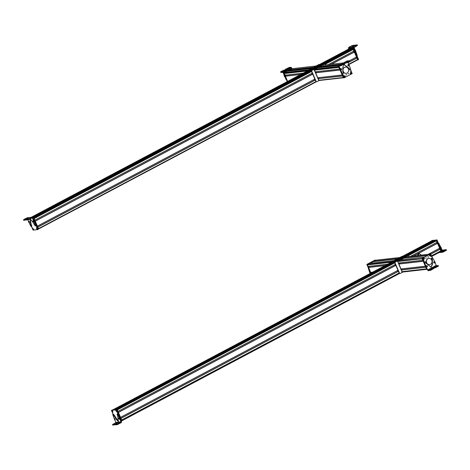 <?xml version="1.0" encoding="UTF-8"?>
<svg xmlns="http://www.w3.org/2000/svg" width="470" height="470" viewBox="0 0 470 470"><rect width="100%" height="100%" fill="white"/><g stroke="black" fill="none" stroke-linecap="round" stroke-linejoin="round"><path stroke-width="0.7" d="M433.223 241.045L433.011 240.617L431.736 240.758L431.407 241.116L432.694 240.781L432.852 241.087L114.328 409.828M431.478 240.981L432.829 241.034M431.854 256.367L440.76 251.65L440.478 251.115M440.813 250.933L431.613 255.809L440.813 250.88L440.061 249.212L430.867 254.082M399.153 272.958L121.707 419.992L121.002 418.37M430.861 254.064L440.061 249.212M439.662 249.4L439.268 248.501M439.662 248.289L428.323 254.299L439.662 248.289L437.476 243.266L413.506 255.968M398.002 270.315L120.555 417.348L118.416 412.425L395.863 265.397M437.411 243.272L413.447 255.974L437.476 243.266M437.071 243.454L436.677 242.555M437.077 242.344L410.792 256.273L437.077 242.344L436.078 240.44L434.891 240.575L115.884 409.634L434.897 240.575M395.417 264.369L117.97 411.403L117.312 409.887L394.777 262.847M434.215 240.934L432.694 241.104M419.275 253.683A2.191 1.933 83.6 0 0 417.566 255.51M441.712 249.388L441.066 247.584L440.59 247.837L441.236 249.641L441.712 249.388L442.922 251.52L445.995 249.887L446.23 250.428L442.746 252.237L438.927 252.625M439.168 244.876L440.073 246.932L440.543 246.685L438.857 243.525M438.774 243.971L439.18 243.76L438.845 243.536M440.543 246.685L441.066 247.584M441.918 251.221L442.211 251.897L439.855 252.132M440.073 246.932L440.59 247.837M442.916 252.184L442.211 251.897M439.908 245.205L439.432 245.458M446.189 249.664L444.579 249.829L442.358 250.886M442.012 250.087L443.416 249.946L442.264 250.675M443.416 249.946L443.31 250.381M439.474 248.389L439.767 248.736L439.338 248.466M439.767 248.736L439.38 248.748M441.33 248.236L441.036 247.537M436.889 239.864L431.672 240.863L432.159 240.417L437.059 240.035L441.888 251.115L441.43 251.544M441.089 250.616L441.418 251.368L441.888 251.115L441.418 251.556M438.769 243.572L438.457 243.243M436.471 240.223L434.879 240.593L436.642 240.393L441.383 251.297L441.083 251.644M436.16 240.393L441.371 251.491M441.389 251.485L440.666 251.703M398.113 271.419L397.72 270.52M397.873 271.548L397.479 270.644M394.888 264.704L395.276 265.603M395.123 264.575L395.517 265.48M403.66 258.224L427.089 255.586L403.66 258.224L405.563 256.884A0.4 0.352 -96.4 0 1 405.792 256.855M403.002 272.007L426.695 269.339L403.002 272.007L402.872 271.56M402.114 271.642L426.507 268.899L402.114 271.642L426.49 268.863L425.785 267.242L401.356 269.992L425.738 267.136L401.468 269.868M402.062 271.613L401.356 269.992M402.279 269.774L401.897 268.893M425.391 266.249L423.223 261.22M400.963 268.999L425.356 266.255L400.963 268.999L398.889 263.917L423.147 261.185L398.889 263.917M399.706 263.823L399.324 262.947M422.806 260.304L422.095 258.759L397.667 261.508A0.4 0.352 -96.4 0 1 397.826 260.979L399.847 259.916L424.034 257.19M422.765 260.304L398.378 263.053L397.667 261.508M400.64 259.828L403.765 258.171M426.126 266.261A0.4 0.352 -96.4 0 1 426.319 265.785M429.833 269.974L428.023 270.18L425.609 266.308L428.123 270.738L430.82 270.232L433.728 268.546L433.534 268.769L433.299 268.229L429.833 269.974L430.073 270.514M436.16 265.532L434.973 261.949L432.594 257.918L432.1 257.877L432.594 257.918M431.56 258.165L432.312 257.948L431.818 257.907L431.478 258.641L432.118 259.699L432.159 264.428L430.949 267.236M425.585 261.931L425.197 261.708L425.943 263.147L431.09 267.224L432.441 264.399L432.4 259.669L431.836 258.136M424.569 261.813L425.303 261.966L424.569 261.813L424.298 262.266L425.609 266.308M425.421 265.286L424.575 262.237L424.851 261.778M425.697 265.25L425.885 266.279M427.4 266.384L426.936 266.913M433.875 261.937L434.538 261.808L433.875 261.937M433.593 261.966L434.262 261.837M427.765 269.927L436.101 265.433L437.981 265.709L435.267 267.171L432.4 267.912L433.493 268.006M438.175 265.485L438.216 266.249L435.502 267.712L433.61 268.123M426.472 265.668L427.306 265.867L427.113 267.013L426.278 266.807L426.472 265.668M427.295 266.854L427.306 265.867M427.436 266.572L427.113 267.013M426.836 265.973L427.16 266.66L426.836 265.973M426.784 266.161L427.212 266.472L426.784 266.161M426.924 266.073L427.218 266.185M426.778 266.361L427.212 266.472M426.866 266.108L426.842 266.496M433.775 261.878L434.621 261.837L434.697 263L433.851 263.047L433.775 261.878M434.738 262.959L434.621 261.837M434.903 262.477L434.697 263M434.204 262.131L434.674 262.701L434.204 262.131M434.198 262.33L434.685 262.507L434.198 262.33M434.227 262.477L434.685 262.507M434.257 262.266L434.345 262.642M426.725 262.824A3.173 2.802 83.6 0 0 429.586 264.639A3.173 2.802 83.6 0 0 431.742 260.157A3.173 2.802 83.6 0 0 428.881 258.341A3.173 2.802 83.6 0 0 426.725 262.824M428.787 258.353A3.173 2.802 83.6 0 0 428.693 258.359A3.173 2.802 83.6 0 0 426.537 262.842A3.173 2.802 83.6 0 0 429.404 264.663A3.173 2.802 83.6 0 0 429.492 264.651M428.117 256.685L428.17 257.19M428.522 256.796L428.047 257.043M432.482 257.824L430.573 253.865L422.518 258.106L424.533 263.218M430.814 253.959L422.242 258.142L425.609 266.373L422.001 258.547L426.93 269.428M426.507 267.783L427.471 269.563M425.885 258.183L426.361 257.936L425.885 258.183M430.673 254.846C430.655 255.997 430.238 256.221 429.41 255.51C429.427 254.358 429.85 254.135 430.673 254.846M424.41 258.147C424.392 259.299 423.969 259.522 423.147 258.811C423.164 257.654 423.582 257.437 424.41 258.147M431.542 256.238L431.025 256.508L431.542 256.238M424.105 260.157L423.582 260.433L424.105 260.157M427.236 269.469L425.949 267.171L426.631 268.746M425.609 258.212L426.079 257.965L425.609 258.212M431.266 256.267L430.743 256.544L431.266 256.267M423.822 260.186L423.3 260.462L423.822 260.186M427.823 257.025L428.135 256.861L427.823 257.025M397.826 260.979L422.001 258.547M429.997 255.874L430.291 254.546C430.802 255.175 430.708 255.621 429.997 255.874L430.138 254.717A0.541 0.476 83.6 0 0 430.044 254.675M430.138 254.717L430.285 254.505C430.831 255.181 430.726 255.651 429.968 255.915L429.968 255.915M430.085 254.482L429.791 255.809C429.269 255.175 429.369 254.728 430.085 254.482L430.085 254.482M429.762 255.85C429.21 255.398 429.274 254.928 429.938 254.44L430.079 254.446C429.322 254.711 429.216 255.181 429.768 255.85L429.791 255.809M423.311 258.853A0.541 0.476 83.6 0 0 423.417 258.952L424.046 258.2A0.541 0.476 83.6 0 0 423.958 258.089M424.046 258.2L424.269 258.071C424.463 258.905 424.187 259.234 423.441 259.052L424.275 258.042C424.475 258.917 424.181 259.27 423.394 259.088L423.417 258.952M424.116 257.901L423.282 258.888C423.1 258.065 423.376 257.736 424.116 257.901M423.2 258.083A0.729 0.646 83.6 0 0 423.235 258.911L423.282 258.888M423.394 259.088L423.84 259.217L423.441 259.052M397.655 261.032L399.888 259.91L397.573 261.296L402.314 272.195L403.119 271.995M397.467 261.05L402.132 272.218L402.555 272.295M403.542 257.913L405.939 256.861L403.542 257.913L403.63 258.242M403.354 257.93L403.471 258.324M408.606 256.52L408.36 255.944A0.599 0.529 -96.4 0 0 407.649 255.657L407.373 255.686A0.599 0.529 -96.4 0 1 407.678 255.639M407.649 255.657L395.059 262.213L407.373 255.686M399.929 273.493A0.599 0.529 -96.4 0 1 399.247 273.188L394.823 263.006A0.599 0.529 -96.4 0 1 395.059 262.213M402.338 272.33L400.234 273.446A0.599 0.529 -96.4 0 1 399.529 273.152L395.1 262.971A0.599 0.529 -96.4 0 1 395.34 262.178M370.93 273.058L367.299 264.704L369.608 263.323L367.552 264.393A0.4 0.352 83.6 0 0 367.393 264.916L368.104 266.461L387.509 264.269M369.044 266.355L369.426 267.23M368.65 267.318L385.294 265.45M370.689 272.406L372.557 272.195L370.63 272.371L368.615 267.324L385.3 265.444M371.623 272.3L371.758 272.618M375.512 260.268A0.4 0.352 83.6 0 0 375.283 260.292L373.256 261.432L397.602 258.694M373.38 261.631L397.097 258.958L373.256 261.432M373.486 261.579L370.36 263.235M368.656 268.047L368.374 268.499L370.037 273.47M370.319 273.44L369.702 271.366M370.149 272.394L370.313 272.735M371.089 272.976L370.942 272.712A0.4 0.352 -96.4 0 1 371.041 272.365M371.47 272.318A0.4 0.352 -96.4 0 1 371.635 272.606L371.641 272.682M370.53 273.27L366.853 264.41L374.896 260.127L375.407 260.192L367.135 264.381L370.771 273.146M373.192 261.731L373.08 261.338L375.242 260.192L375.659 260.268L373.262 261.32L373.35 261.649M370.771 273.141L367.111 264.722L369.608 263.323M397.667 258.647L400.276 257.501M391.721 261.954L394.224 260.55M397.855 258.629L400.041 257.401M391.804 261.69L393.983 260.539M389.583 263.176A0.599 0.529 83.6 0 1 389.859 262.795L390.135 262.765A0.599 0.529 83.6 0 0 389.912 263M389.859 262.795L402.167 256.273L390.135 262.765M402.755 256.191A0.599 0.529 83.6 0 0 402.449 256.244M402.479 256.226A0.599 0.529 83.6 0 0 402.167 256.273M121.19 421.255L118.017 413.953L117.682 413.729L118.017 413.953L117.541 414.199L118.205 415.504L118.681 415.251M118.552 414.963L116.213 409.811L111.472 410.345L113.1 414.305M121.201 421.067L121.677 420.815L121.266 421.22L121.677 420.815L116.854 409.728L111.948 410.093L111.461 410.533M115.738 409.999L116.366 411.444L115.884 410.028M112.741 411.091C112.9 412.049 112.653 412.078 112.001 411.174L112.201 410.439L112.847 411.661M117.206 412.161L116.901 412.196L117.206 412.161M112.829 412.654L112.524 412.689L112.829 412.654M111.948 410.093L111.461 410.351M114.639 419.498L115.89 422.741L112.812 424.375M116.008 422.348L120.937 421.813L121.289 422.63L119.832 418.94L120.302 418.688M118.205 415.504L119.832 418.94M117.694 413.718L117.083 414.458L117.659 415.586L118.352 421.402L116.484 419.739L116.813 419.099L113.904 414.599L113.393 414.188L112.918 414.44L113.464 414.951L113.94 414.699M113.464 414.951L116.36 419.416M112.8 414.716L114.38 419.052M118.963 418.041L119.386 418.188M118.546 421.196L116.836 419.164M120.937 421.813L117.741 423.84L115.385 424.298L115.62 424.839L117.224 424.663L121.289 422.63L121.536 421.837L120.573 419.616L120.097 419.863M115.579 424.075L117.999 422.665L114.222 424.422L112.618 424.598L112.853 425.139L115.432 424.563M118.851 417.883L119.686 418.841L119.533 419.222L118.828 418.94M118.693 418.388L119.08 419.052L118.693 418.388M118.71 418.547L118.963 418.976L118.834 418.482M114.474 418.388L115.226 419.698M114.539 419.54L114.463 418.917L114.539 419.54M114.615 419.493L114.392 418.97L114.615 419.493M116.736 409.676L121.63 420.938M112.301 410.046L113.64 409.946M115.773 409.652L117.224 409.676L121.947 420.773L399.547 273.493L121.648 420.744M112.794 411.514L111.983 410.569L112.541 411.749M112.753 411.702L112.072 410.504L112.823 411.697A0.729 0.323 -117.9 0 0 112.853 411.626M116.49 411.097L115.661 410.169L116.225 411.338M115.638 410.234L115.949 410.198M116.448 411.268L115.738 410.093L116.513 411.268A0.729 0.323 -117.9 0 0 116.537 411.209M350.038 69.965L349.651 69.742L350.385 69.895L350.661 69.437L348.946 64.484L357.617 59.901L357.617 59.531L356.906 57.975L347.912 62.739M315.969 81.604L38.505 228.643L37.853 227.139L315.294 80.106M356.848 57.98L347.9 62.722L356.906 57.975M356.501 58.163L356.113 57.264M356.513 57.052L349.222 60.918L356.513 57.052L354.321 52.023L331.186 64.284M314.847 79.078L37.406 226.111L35.268 221.188L312.709 74.154M354.268 52.035L331.133 64.29L354.321 52.023M353.922 52.217L353.528 51.312M353.928 51.101L328.477 64.59L353.922 51.107L353.164 49.379L325.023 64.296L353.164 49.379M312.262 73.126L34.821 220.16L34.116 218.544L311.557 71.511M324.858 64.026L352.717 49.262L352.529 48.739L351.184 48.892L32.759 217.645M351.096 48.939L349.721 49.097L32.418 217.252M32.371 217.234L349.721 49.097M349.704 49.062L348.358 49.209L31.126 217.334L348.352 49.215M348.752 48.751L348.722 47.341L352.036 45.584L354.398 45.144L351.789 46.777L355.567 45.026L357.177 44.861L353.669 46.841L355.39 50.502L354.915 50.754L355.626 52.722M356.836 55.489L357.218 55.29L355.39 50.502M348.481 48.134L353.434 47.635L354.915 50.754M354.862 51.747L355.02 51.342M354.022 47.652L357.218 45.625L357.177 44.861M353.434 47.635L353.675 46.841L348.722 47.341M354.398 45.144L354.298 45.578M354.122 51.682L353.669 51.506M355.596 51.077L355.414 50.402M348.805 48.721L348.329 49.162L348.816 48.716L353.716 48.334L358.545 59.42L358.087 59.843M353.575 49.35L358.075 59.667L358.534 59.608M348.34 48.968L353.716 48.334M353.111 48.504L348.047 49.397L348.376 49.039L353.281 48.674L358.022 59.578L357.723 59.925M352.794 48.674L357.711 59.749L358.022 59.578L357.511 59.96M350.438 51.142L350.591 50.742M311.98 73.332L312.374 74.237M311.745 73.461L312.133 74.36M314.712 80.311L314.318 79.412M314.947 80.188L314.553 79.283M291.635 68.743L289.314 69.954L313.637 67.216M313.543 67.269L289.314 69.954M289.332 69.989L286.906 71.275M284.844 73.003L284.514 72.498L286.794 71.287L311.116 68.55M284.673 73.396L306.822 70.905L284.227 73.484L284.949 75.224L303.15 73.167L284.949 75.224M285.883 75.118L286.265 75.999M285.484 76.087L300.923 74.348L285.366 76.134L287.481 81.134L288.204 81.093L287.534 81.169M283.821 74.466L284.374 76.375L284.097 74.436L282.969 72.48L280.901 72.427L280.672 71.881L282.623 71.663L283.134 72.174L291.529 67.792L291.782 68.379M291.529 67.792L291.018 67.281L289.062 67.504L285.578 69.207M286.165 79.201L285.249 77.127L285.642 78.725L286.412 80.035L286.906 80.082M284.973 77.156L284.374 76.375M283.422 72.85L283.134 72.174M285.249 77.127L284.656 76.346M280.866 71.663L283.598 70.242L286.465 69.513L285.378 69.425L285.554 69.83M285.966 75.317A0.4 0.352 -96.4 0 1 285.319 75.629L285.807 75.124M287.217 81.61L283.516 72.703L292.076 68.479L283.798 72.668L284.05 73.69M287.44 81.492L283.827 72.738L291.876 68.473L292.346 68.655M287.599 81.41L284.015 72.721L292.299 68.55M285.93 73.391L286.541 73.014M308.361 70.236L316.915 65.782M308.443 69.971L316.674 65.683M319.494 64.508A0.599 0.529 83.6 0 0 319.083 64.525L306.775 71.046A0.599 0.529 83.6 0 0 306.511 71.387M319.118 64.508A0.599 0.529 83.6 0 0 318.807 64.555L319.083 64.525M306.205 71.552A0.599 0.529 83.6 0 1 306.499 71.076L318.807 64.555M319.336 80.458A0.4 0.352 -96.4 0 1 318.86 80.264L343.288 77.515A0.4 0.352 -96.4 0 1 343.288 77.515L342.63 76.005L318.36 78.619M318.86 80.264L318.208 78.754M319.136 78.531L318.754 77.656M317.814 77.762L342.201 75.018L317.814 77.762L342.184 74.977L340.045 70.053L315.617 72.809L339.998 69.948L315.728 72.686M317.755 77.726L315.617 72.809M316.545 72.586L316.157 71.71M315.229 71.816L339.616 69.067L315.229 71.816L339.599 69.031L338.894 67.41L314.471 70.165L338.846 67.304L314.953 69.989M315.17 71.781L314.471 70.165M315.382 69.566A0.347 0.306 -96.4 0 1 315.599 69.918M315.117 69.595L338.288 66.987L315.117 69.595L314.788 69.09L317.074 67.88L338.723 65.448L347.066 60.953M317.18 67.868L319.606 66.581L341.103 64.167M341.191 64.114L319.606 66.581M319.594 66.546L321.909 65.336M349.116 65.436A0.4 0.352 -96.4 0 1 348.91 65.888M348.946 64.484L347.688 62.246M339.798 65.882L339.129 66.241L338.764 65.436L339.98 68.185L339.98 69.76L342.36 73.784L342.853 73.825L342.36 73.784L341.625 72.562M341.902 72.533L340.168 69.213M343.135 73.796L342.642 73.755L343.135 73.796L343.476 73.067L342.836 72.004L342.795 67.275L344.146 64.449L349.016 68.561L349.762 69.995L349.375 69.772M349.651 69.742L349.292 68.532L346.061 65.918M347.835 65.289L348.294 64.76M341.361 69.736L340.691 69.865L341.361 69.736M344.011 64.472L345.785 65.947M338.723 66.006L339.886 69.243M341.085 69.766L340.415 69.895M349.063 60.718L347.113 60.941L347.072 61.511L347.113 60.941L338.776 65.43L340.727 65.207L340.962 65.747L344.428 64.002L344.187 63.462L340.727 65.207M339.152 65.953L340.962 65.747M344.381 63.239L343.082 63.385M344.504 63.356L346.396 62.945L349.11 61.482L348.869 60.941L346.155 62.404L343.294 63.145M348.764 66.011L347.929 65.806L347.8 65.101L348.117 64.66L348.957 64.866L348.764 66.011L349.081 65.571M348.94 65.853L348.957 64.866M348.811 65.653L348.481 64.972L348.811 65.653M348.863 65.471L348.652 65.025L348.593 65.571M348.576 65.072L348.74 65.483L348.517 65.107M348.493 65.495L348.869 65.183M341.461 69.795L340.615 69.842L340.327 69.196L340.538 68.673L341.385 68.626L341.461 69.795L341.666 69.272M341.502 69.748L341.385 68.626M341.437 69.495L340.967 68.925L341.437 69.495M341.449 69.302L341.144 68.931L341.185 69.46M341.103 68.973L341.326 69.313L341.02 69.061M341.108 69.437L341.385 69.02M348.329 68.873A3.173 2.802 83.6 0 0 345.462 67.051A3.173 2.802 83.6 0 0 343.306 71.534A3.173 2.802 83.6 0 0 346.173 73.355A3.173 2.802 83.6 0 0 348.329 68.873M345.368 67.069A3.173 2.802 83.6 0 0 345.274 67.075A3.173 2.802 83.6 0 0 343.118 71.558A3.173 2.802 83.6 0 0 345.985 73.373A3.173 2.802 83.6 0 0 346.079 73.361M346.226 74.583L346.284 75.082M346.155 74.942L346.631 74.689M341.197 70.929L344.099 77.873L352.159 73.631L350.638 69.666M340.568 70.124L343.588 77.808L344.099 77.873M348.793 73.555L348.317 73.802L348.793 73.555M344.005 76.892C344.022 75.74 344.44 75.517 345.268 76.228C345.25 77.38 344.827 77.603 344.005 76.892M350.268 73.59C350.285 72.439 350.708 72.216 351.531 72.926C351.513 74.078 351.096 74.301 350.268 73.59M343.129 75.5L343.652 75.224L343.129 75.5M350.573 71.581L351.096 71.305L350.573 71.581M338.911 66.429L339.886 69.254M348.511 73.584L348.041 73.837L348.511 73.584M342.853 75.535L343.376 75.259L342.853 75.535M350.297 71.61L350.82 71.334L350.297 71.61M338.905 66.54L339.117 67.48M346.296 74.771L345.985 74.936L346.296 74.771M343.546 77.709L338.794 66.523M344.592 77.256L344.886 75.929C345.409 76.563 345.309 77.01 344.592 77.256L344.727 76.099A0.541 0.476 83.6 0 0 344.633 76.058M344.727 76.099L344.874 75.893C345.421 76.563 345.315 77.033 344.563 77.297L344.551 77.286M344.68 75.864L344.387 77.192C343.876 76.557 343.97 76.117 344.68 75.864M344.351 77.233C343.805 76.78 343.864 76.31 344.534 75.829L344.669 75.829C343.917 76.093 343.811 76.563 344.357 77.233L344.387 77.192M350.561 73.837L351.396 72.85C351.578 73.672 351.302 74.001 350.561 73.837L351.172 72.979A0.541 0.476 83.6 0 0 351.084 72.868M351.172 72.979L351.401 72.821C351.595 73.702 351.307 74.049 350.52 73.866L350.514 73.861M351.237 72.68L350.409 73.667C350.215 72.832 350.491 72.503 351.237 72.68L351.237 72.68M350.32 72.862A0.729 0.646 83.6 0 0 350.362 73.69L350.409 73.667M338.324 66.957L338.177 67.186A0.4 0.352 83.6 0 0 338.177 67.375M322.626 65.248L322.344 65.048L314.213 69.578L318.954 80.482L319.389 80.47M322.579 65.142L314.031 69.595L318.772 80.499L319.189 80.576M315.529 69.772L315.053 70.024M315.341 69.795L314.871 70.048L315.341 69.795M316.563 81.774A0.599 0.529 -96.4 0 1 315.887 81.469L311.463 71.287A0.599 0.529 -96.4 0 1 311.698 70.494L324.006 63.967A0.599 0.529 -96.4 0 1 324.318 63.92M318.977 80.611L316.874 81.727A0.599 0.529 -96.4 0 1 316.169 81.433L311.739 71.252A0.599 0.529 -96.4 0 1 311.974 70.459L311.698 70.494M325.311 64.948L324.993 64.225A0.599 0.529 -96.4 0 0 324.288 63.938L311.974 70.459M31.372 226.346L33.111 230.118L37.847 229.583L35.626 224.249M37.847 229.583L38.334 229.143L33.517 218.057L32.888 217.939M32.953 228.485L33.581 229.93L33.1 228.514M37.324 228.755C37.483 229.713 37.236 229.742 36.584 228.837L36.783 228.103L37.43 229.325M32.119 227.768L32.424 227.733L32.119 227.768M36.495 227.274L36.801 227.239L36.495 227.274M31.578 218.168L32.365 218.08L34.134 221.846L34.604 221.593L34.469 221.129L32.183 217.216L27.248 217.751L23.77 219.561M27.977 219.872L28.676 221.958M28.94 222.404L30.832 226.229M31.784 226.088L31.308 225.976L31.643 226.199L31.167 226.452L31.766 225.723L31.19 224.595L30.303 218.985M35.591 225.917L36.049 225.465L34.874 222.522L34.404 222.768L35.573 225.718L35.238 225.917L31.89 220.689L30.021 219.026L30.715 224.848L31.308 226.34M35.931 225.735L35.456 225.988M34.404 222.768L34.134 221.846M28.887 221.393L29.316 221.582M34.874 222.522L34.604 221.593M33.229 220.066L33.705 219.813M32.013 217.939L28.934 219.566L28.699 219.026L32.013 217.269L27.084 217.804M35.044 224.249L35.514 223.996M28.699 219.026L26.344 219.478L28.958 217.851L25.18 219.608L23.576 219.778L23.811 220.324L26.391 219.749M27.947 219.308L28.182 219.848L26.579 220.025L26.537 219.261M28.182 219.848L28.934 219.566M28.758 221.241L29.598 222.198L29.44 222.58L28.735 222.298M28.987 222.41L28.6 221.746L28.987 222.41M28.97 222.251L28.717 221.822L28.97 222.251M33.153 220.73L33.905 222.04M33.141 221.258L33.217 221.881L33.141 221.258M33.07 221.305L33.294 221.828L33.07 221.305M33.546 218.127L33.858 217.957L38.599 228.861L38.287 229.031M32.865 217.88L33.858 217.957M37.377 229.172L36.854 228.261M36.566 228.226L37.294 229.448L36.537 228.308M37.336 229.36L36.654 228.162L37.406 229.354A0.729 0.323 -117.9 0 0 37.435 229.284M33.705 229.583L33.164 228.69M32.877 228.62L33.634 229.854L32.888 228.608M33.664 229.76L32.953 228.584L33.728 229.754A0.729 0.323 -117.9 0 0 33.752 229.701M36.325 217.563L35.902 217.475M114.463 409.811L432.829 241.087L114.457 409.811M432.758 240.869L113.846 409.881M432.711 240.816L113.658 409.899M431.531 240.951L112.512 410.016L431.501 240.957M440.754 251.579L431.83 256.309M399.477 273.458L121.942 420.538M440.496 251.139L431.625 255.845M399.183 273.035L121.742 420.068M399.171 273L121.724 420.033L399.171 273.005M440.813 250.88L431.595 255.768M440.114 249.264L430.89 254.147M398.448 271.343L121.002 418.376M398.419 271.278L120.966 418.294M398.02 270.356L120.579 417.389L398.02 270.362M439.662 248.231L428.188 254.317M437.523 243.313L413.694 255.944M395.834 265.333L118.393 412.366M395.828 265.315L118.381 412.349L395.828 265.309M395.435 264.41L117.994 411.444L395.435 264.41M437.077 242.285L410.657 256.285M436.424 240.781L408.207 255.733M436.078 240.44L116.801 409.64M417.636 255.504L419.316 253.677L421.42 255.075M418.47 255.41L421.085 255.116M441.459 248.501L440.983 248.748M437.059 240.035L436.583 240.288M436.642 240.393L436.33 240.564M433.011 240.617L432.694 240.781M433.058 240.663L432.747 240.834M427.183 255.533L403.607 258.189M427.594 255.316L403.536 258.024M427.782 255.222L403.56 257.948M429.797 254.158L405.563 256.884M426.672 269.287L402.943 271.96M425.755 267.171L401.38 269.915M425.338 266.214L400.91 268.963M423.2 261.296L398.772 264.046M423.164 261.226L398.795 263.97M422.753 260.268L398.325 263.018M424.028 257.196L399.835 259.922M428.023 270.18L436.36 265.691M430.82 270.232L430.585 269.692M435.267 267.171L435.502 267.712M434.515 267.454L434.75 267.994M433.217 267.6L433.399 268.017M429.463 254.781A0.729 0.646 83.6 0 0 429.568 255.692M423.676 257.742L423.235 258.917C423.041 258.042 423.335 257.695 424.122 257.877L423.676 257.742L424.122 257.877M369.555 263.329L393.878 260.591L369.573 263.323M367.552 264.393L391.868 261.655M367.393 264.916L390.834 262.278M368.045 266.425L387.597 264.222M368.521 267.377L385.2 265.497M368.492 267.454L385.012 265.597M370.63 272.371L372.657 272.148M375.283 260.292L399.606 257.554M373.28 261.355L397.661 258.612M373.327 261.596L397.191 258.911M116.384 409.981L116.854 409.728M116.213 409.811L116.683 409.558M115.89 422.741L120.819 422.213M117.976 424.381L117.741 423.84M119.433 418.024L119.909 417.777M118.904 417.113L119.374 416.861M117.236 413.964L117.682 413.729M116.114 419.052L116.589 418.799M113.141 414.517L113.611 414.264M116.989 424.122L117.224 424.663M114.974 424.14L115.209 424.68M114.457 424.962L114.222 424.422M116.907 409.846L117.224 409.676M316.281 81.804L38.628 228.949L316.292 81.804M357.617 59.531L348.693 64.261M356.959 58.022L347.935 62.804M315.27 80.041L37.823 227.075M37.817 227.051L315.258 80.017L37.817 227.057M314.865 79.119L37.424 226.152L314.865 79.119M356.513 56.993L349.198 60.871M354.374 52.076L331.373 64.267M312.673 74.078L35.238 221.129M312.28 73.173L34.839 220.207L312.28 73.173M353.928 51.048L328.342 64.607M353.223 49.432L325.052 64.361M311.534 71.446L34.087 218.48L311.534 71.446M324.882 64.055L350.379 50.537L324.882 64.049M311.428 71.181L35.979 217.158L311.428 71.181M311.416 71.146L33.963 218.192M352.582 48.809L33.723 217.792M352.529 48.739L33.511 217.81M350.461 49.015L32.653 217.44M354.868 49.603L354.392 49.855M355.784 51.418L355.308 51.671M356.054 52.358L355.579 52.611M356.748 53.968L356.278 54.215M353.546 48.163L353.07 48.416M353.281 48.674L352.97 48.845M291.6 68.743L315.916 66.006L291.617 68.737M288.069 70.659L312.286 67.933M284.514 72.498L308.831 69.766M284.497 72.592L308.614 69.877M284.796 72.985L307.785 70.394M307.721 70.43L286.03 72.874L307.732 70.424M284.227 73.484L306.734 70.952M284.191 73.573L306.54 71.052M284.896 75.188L303.238 73.12M285.366 76.134L300.835 74.395M285.343 76.216L300.653 74.495M287.481 81.134L288.292 81.046M282.623 71.663L291.012 67.286M342.601 75.934L318.231 78.678M318.343 78.619L342.583 75.893L318.325 78.625M340.016 69.983L315.646 72.727M338.864 67.339L314.506 70.077M338.682 66.916L315.076 69.578M338.829 66.476L314.777 69.184M338.888 66.382L314.788 69.09M339.869 64.831L318.349 67.251M321.891 65.33L343.435 62.91L321.874 65.336M341.714 65.465L341.473 64.925M344.287 63.25L344.105 62.833M345.644 63.227L345.403 62.686M346.155 62.404L346.396 62.945M344.058 76.163A0.729 0.646 83.6 0 0 344.157 77.074M344.698 77.297L344.698 77.297C345.356 76.998 345.415 76.528 344.88 75.893M350.796 72.527L350.362 73.696C350.168 72.821 350.456 72.474 351.243 72.656L351.249 72.656M33.047 218.303L33.517 218.057M32.953 218.092L33.346 217.886M33.734 220.929L34.21 220.677M31.243 225.876L31.719 225.624M30.256 221.593L30.732 221.341M30.18 221.211L30.656 220.959M25.415 220.148L25.18 219.608M26.167 219.866L25.932 219.326M440.76 251.65L431.854 256.373M440.002 249.218L430.855 254.064M446.5 250.222L446.265 249.682M440.537 247.385L441.242 247.667M441.236 248.706L441.395 247.966M432.147 240.423L431.672 240.675M431.724 240.763L431.407 240.928M435.197 240.37L434.879 240.534M429.856 254.129L405.675 256.849M422.771 260.31L398.378 263.053M438.246 265.497L438.487 266.038M433.804 268.558L433.569 268.017M430.109 255.915C430.767 255.615 430.826 255.145 430.285 254.511M423.84 259.217L424.281 258.042M368.104 266.461L387.503 264.275M375.395 260.257L399.659 257.525M112.835 414.446L113.311 414.193M112.777 425.127L112.541 424.586M115.309 424.281L115.544 424.827M118.834 417.906L118.675 418.647M114.445 418.412L114.286 419.152M115.144 419.734L114.445 419.446M112.712 411.785L111.983 410.527M116.419 411.362L115.655 410.128M357.617 59.901L348.957 64.496M357.488 45.42L357.253 44.879M355.561 51.553L355.72 50.813M354.862 50.237L355.561 50.519M358.551 59.602L358.075 59.855M348.358 49.045L348.047 49.209M352.717 49.25L353.029 49.086M280.596 71.869L280.831 72.415M285.484 69.836L285.308 69.413M343.406 77.767L319.224 80.493M349.139 60.73L349.375 61.27M344.698 63.791L344.457 63.25M350.967 73.996L351.401 72.826M31.155 226.458L31.631 226.211M35.538 225.988L36.014 225.735M23.735 220.307L23.5 219.766M26.267 219.466L26.502 220.007M28.741 221.264L28.582 222.005M33.822 222.069L33.123 221.787M33.129 220.753L32.965 221.493"/></g></svg>
